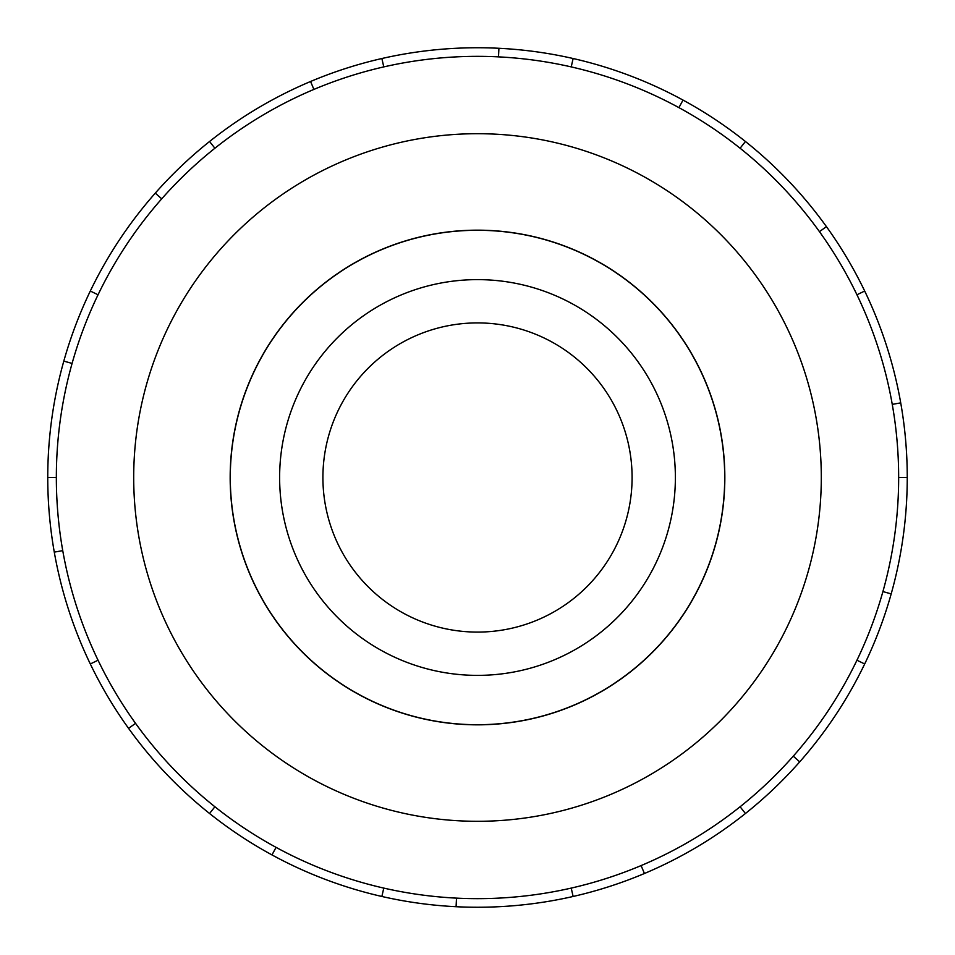 <?xml version="1.0" encoding="UTF-8"?>
<svg xmlns="http://www.w3.org/2000/svg" width="955" height="955" viewBox="0 0 955 955"><rect width="100%" height="100%" fill="white"/><g stroke="black" fill="none" stroke-linecap="round" stroke-linejoin="round"><path stroke-width="1.43" d="M230.286 477.5A247.214 247.214 0 0 0 477.5 724.714A247.214 247.214 0 0 0 724.714 477.5A247.214 247.214 0 0 0 477.5 230.286A247.214 247.214 0 0 0 230.286 477.5M322.909 477.5A154.591 154.591 0 0 0 477.5 632.091A154.591 154.591 0 0 0 632.091 477.5A154.591 154.591 0 0 0 477.5 322.909A154.591 154.591 0 0 0 322.909 477.5M675.376 477.5A197.876 197.876 0 0 1 477.5 675.376A197.876 197.876 0 0 1 279.624 477.5A197.876 197.876 0 0 1 477.5 279.624A197.876 197.876 0 0 1 675.376 477.5M230.167 477.5A247.333 247.333 0 0 0 477.5 724.833A247.333 247.333 0 0 0 724.833 477.5A247.333 247.333 0 0 0 477.5 230.167A247.333 247.333 0 0 0 230.167 477.5M898.655 477.5A421.155 421.155 0 0 0 477.5 56.345A421.155 421.155 0 0 0 56.345 477.5A421.155 421.155 0 0 0 477.5 898.655A421.155 421.155 0 0 0 898.655 477.5L907.25 477.5A429.75 429.75 0 0 1 864.693 663.964L856.945 660.227M821.3 477.5A343.8 343.8 0 0 0 477.5 133.7A343.8 343.8 0 0 0 133.7 477.5A343.8 343.8 0 0 0 477.5 821.3A343.8 343.8 0 0 0 821.3 477.5M62.744 550.629L54.28 552.121A429.75 429.75 0 0 1 864.693 291.036A429.75 429.75 0 0 1 907.25 477.5M72.091 363.437L63.818 361.109M90.307 291.036L98.055 294.773M47.75 477.5L56.345 477.5M161.729 198.831L155.283 193.137M209.551 141.507L214.911 148.228M313.909 89.412L310.566 81.497M381.869 58.53L383.779 66.91M498.498 56.87L498.916 48.287M573.131 58.53L571.221 66.91M678.921 107.629L683.028 100.084M745.449 141.507L740.089 148.228M819.45 231.659L826.433 226.633M864.693 291.036L856.945 294.773M892.257 404.371L900.72 402.879M882.909 591.563L891.182 593.891M793.271 756.169L799.717 761.863A429.75 429.75 0 0 1 745.449 813.493L740.089 806.772M864.693 663.964A429.75 429.75 0 0 1 799.717 761.863M641.091 865.588L644.434 873.503A429.75 429.75 0 0 1 573.131 896.47L571.221 888.09M745.449 813.493A429.75 429.75 0 0 1 644.434 873.503M456.502 898.13L456.084 906.713A429.75 429.75 0 0 1 381.869 896.47L383.779 888.09M573.131 896.47A429.75 429.75 0 0 1 456.084 906.713M276.079 847.372L271.972 854.916A429.75 429.75 0 0 1 209.551 813.493L214.911 806.772M381.869 896.47A429.75 429.75 0 0 1 271.972 854.916M135.55 723.341L128.567 728.367A429.75 429.75 0 0 1 90.307 663.964L98.055 660.227M209.551 813.493A429.75 429.75 0 0 1 128.567 728.367M90.307 663.964A429.75 429.75 0 0 1 54.28 552.121"/></g></svg>
